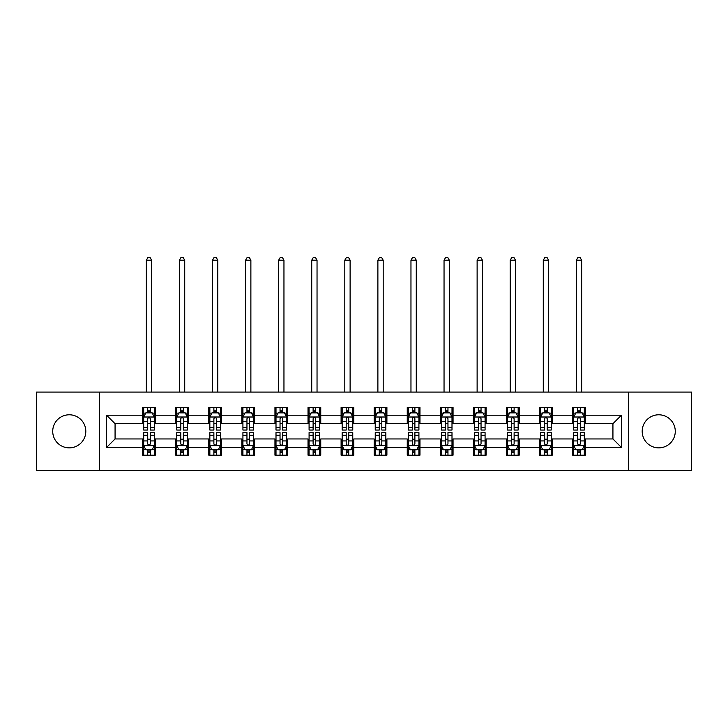 <?xml version="1.0" encoding="UTF-8"?>
<svg xmlns="http://www.w3.org/2000/svg" width="728" height="728" viewBox="0 0 728 728"><rect width="100%" height="100%" fill="white"/><g stroke="black" fill="none" stroke-linecap="round" stroke-linejoin="round"><path stroke-width="1.09" d="M658.731 414.787A16.535 16.535 0 0 0 642.196 431.322A16.535 16.535 0 0 0 658.731 447.866A16.535 16.535 0 0 0 675.275 431.322A16.535 16.535 0 0 0 658.731 414.787M69.269 414.787A16.535 16.535 0 0 0 52.725 431.322A16.535 16.535 0 0 0 69.269 447.866A16.535 16.535 0 0 0 85.804 431.322A16.535 16.535 0 0 0 69.269 414.787M628.41 470.552L691.6 470.552L691.6 392.092L628.41 392.092L628.41 470.552L99.59 470.552L99.59 392.092L36.4 392.092L36.4 470.552L99.59 470.552M628.41 392.092L99.59 392.092M585.367 415.206L585.367 407.471L572.645 407.471L572.645 415.206L552.288 415.206L552.288 407.471L539.566 407.471L539.566 415.206L519.21 415.206L519.21 407.471L506.488 407.471L506.488 415.206L486.131 415.206L486.131 407.471L473.409 407.471L473.409 415.206L453.053 415.206L453.053 407.471L440.331 407.471L440.331 415.206L419.974 415.206L419.974 407.471L407.252 407.471L407.252 415.206L386.905 415.206L386.905 407.471L374.174 407.471L374.174 415.206L353.826 415.206L353.826 407.471L341.095 407.471L341.095 415.206L320.748 415.206L320.748 407.471L308.026 407.471L308.026 415.206L287.669 415.206L287.669 407.471L274.947 407.471L274.947 415.206L254.591 415.206L254.591 407.471L241.869 407.471L241.869 415.206L221.512 415.206L221.512 407.471L208.79 407.471L208.79 415.206L188.434 415.206L188.434 407.471L175.712 407.471L175.712 415.206L155.355 415.206L155.355 407.471L142.633 407.471L142.633 415.206L106.588 415.206L106.588 447.438L115.07 438.957L142.633 438.957L142.633 455.173L155.355 455.173L155.355 438.957L175.712 438.957L175.712 455.173L188.434 455.173L188.434 438.957L208.79 438.957L208.79 455.173L221.512 455.173L221.512 438.957L241.869 438.957L241.869 455.173L254.591 455.173L254.591 438.957L274.947 438.957L274.947 455.173L287.669 455.173L287.669 438.957L308.026 438.957L308.026 455.173L320.748 455.173L320.748 438.957L341.095 438.957L341.095 455.173L353.826 455.173L353.826 438.957L374.174 438.957L374.174 455.173L386.905 455.173L386.905 438.957L407.252 438.957L407.252 455.173L419.974 455.173L419.974 438.957L440.331 438.957L440.331 455.173L453.053 455.173L453.053 438.957L473.409 438.957L473.409 455.173L486.131 455.173L486.131 438.957L506.488 438.957L506.488 455.173L519.21 455.173L519.21 438.957L539.566 438.957L539.566 455.173L552.288 455.173L552.288 438.957L572.645 438.957L572.645 455.173L585.367 455.173L585.367 438.957L612.93 438.957L612.93 423.687L585.367 423.687L585.367 415.206L621.412 415.206L621.412 447.438L585.367 447.438M572.645 447.438L552.288 447.438M539.566 447.438L519.21 447.438M506.488 447.438L486.131 447.438M473.409 447.438L453.053 447.438M440.331 447.438L419.974 447.438M407.252 447.438L386.905 447.438M374.174 447.438L353.826 447.438M341.095 447.438L320.748 447.438M308.026 447.438L287.669 447.438M274.947 447.438L254.591 447.438M241.869 447.438L221.512 447.438M208.79 447.438L188.434 447.438M175.712 447.438L155.355 447.438M142.633 447.438L106.588 447.438M572.645 415.206L572.645 423.687L552.288 423.687L552.288 415.206M539.566 415.206L539.566 423.687L519.21 423.687L519.21 415.206M506.488 415.206L506.488 423.687L486.131 423.687L486.131 415.206M473.409 415.206L473.409 423.687L453.053 423.687L453.053 415.206M440.331 415.206L440.331 423.687L419.974 423.687L419.974 415.206M407.252 415.206L407.252 423.687L386.905 423.687L386.905 415.206M374.174 415.206L374.174 423.687L353.826 423.687L353.826 415.206M341.095 415.206L341.095 423.687L320.748 423.687L320.748 415.206M308.026 415.206L308.026 423.687L287.669 423.687L287.669 415.206M274.947 415.206L274.947 423.687L254.591 423.687L254.591 415.206M241.869 415.206L241.869 423.687L221.512 423.687L221.512 415.206M208.79 415.206L208.79 423.687L188.434 423.687L188.434 415.206M175.712 415.206L175.712 423.687L155.355 423.687L155.355 415.206M142.633 415.206L142.633 423.687L115.07 423.687L106.588 415.206M115.07 423.687L115.07 438.957M621.412 447.438L612.93 438.957M612.93 423.687L621.412 415.206M142.633 412.767L143.689 412.767M147.72 412.767L150.268 412.767M154.291 412.767L155.355 412.767M142.633 423.478L143.689 423.478M147.72 423.478L150.268 423.478M154.291 423.478L155.355 423.478M142.633 439.166L143.689 439.166M147.72 439.166L150.268 439.166M154.291 439.166L155.355 439.166M142.633 449.877L143.689 449.877M147.72 449.877L150.268 449.877M154.291 449.877L155.355 449.877M175.712 439.166L176.768 439.166M180.799 439.166L183.347 439.166M187.369 439.166L188.434 439.166M175.712 449.877L176.768 449.877M180.799 449.877L183.347 449.877M187.369 449.877L188.434 449.877M175.712 412.767L176.768 412.767M180.799 412.767L183.347 412.767M187.369 412.767L188.434 412.767M175.712 423.478L176.768 423.478M180.799 423.478L183.347 423.478M187.369 423.478L188.434 423.478M208.79 439.166L209.846 439.166M213.877 439.166L216.425 439.166M220.448 439.166L221.512 439.166M208.79 449.877L209.846 449.877M213.877 449.877L216.425 449.877M220.448 449.877L221.512 449.877M208.79 412.767L209.846 412.767M213.877 412.767L216.425 412.767M220.448 412.767L221.512 412.767M208.79 423.478L209.846 423.478M213.877 423.478L216.425 423.478M220.448 423.478L221.512 423.478M241.869 439.166L242.924 439.166M246.956 439.166L249.495 439.166M253.526 439.166L254.591 439.166M241.869 449.877L242.924 449.877M246.956 449.877L249.495 449.877M253.526 449.877L254.591 449.877M241.869 412.767L242.924 412.767M246.956 412.767L249.495 412.767M253.526 412.767L254.591 412.767M241.869 423.478L242.924 423.478M246.956 423.478L249.495 423.478M253.526 423.478L254.591 423.478M274.947 439.166L276.003 439.166M280.034 439.166L282.573 439.166M286.604 439.166L287.669 439.166M274.947 449.877L276.003 449.877M280.034 449.877L282.573 449.877M286.604 449.877L287.669 449.877M274.947 412.767L276.003 412.767M280.034 412.767L282.573 412.767M286.604 412.767L287.669 412.767M274.947 423.478L276.003 423.478M280.034 423.478L282.573 423.478M286.604 423.478L287.669 423.478M308.026 439.166L309.082 439.166M313.113 439.166L315.652 439.166M319.683 439.166L320.748 439.166M308.026 449.877L309.082 449.877M313.113 449.877L315.652 449.877M319.683 449.877L320.748 449.877M308.026 412.767L309.082 412.767M313.113 412.767L315.652 412.767M319.683 412.767L320.748 412.767M308.026 423.478L309.082 423.478M313.113 423.478L315.652 423.478M319.683 423.478L320.748 423.478M341.095 439.166L342.16 439.166M346.191 439.166L348.73 439.166M352.762 439.166L353.826 439.166M341.095 449.877L342.16 449.877M346.191 449.877L348.73 449.877M352.762 449.877L353.826 449.877M341.095 412.767L342.16 412.767M346.191 412.767L348.73 412.767M352.762 412.767L353.826 412.767M341.095 423.478L342.16 423.478M346.191 423.478L348.73 423.478M352.762 423.478L353.826 423.478M374.174 439.166L375.239 439.166M379.27 439.166L381.809 439.166M385.84 439.166L386.905 439.166M374.174 449.877L375.239 449.877M379.27 449.877L381.809 449.877M385.84 449.877L386.905 449.877M374.174 412.767L375.239 412.767M379.27 412.767L381.809 412.767M385.84 412.767L386.905 412.767M374.174 423.478L375.239 423.478M379.27 423.478L381.809 423.478M385.84 423.478L386.905 423.478M407.252 439.166L408.317 439.166M412.348 439.166L414.887 439.166M418.919 439.166L419.974 439.166M407.252 449.877L408.317 449.877M412.348 449.877L414.887 449.877M418.919 449.877L419.974 449.877M407.252 412.767L408.317 412.767M412.348 412.767L414.887 412.767M418.919 412.767L419.974 412.767M407.252 423.478L408.317 423.478M412.348 423.478L414.887 423.478M418.919 423.478L419.974 423.478M440.331 439.166L441.396 439.166M445.427 439.166L447.966 439.166M451.997 439.166L453.053 439.166M440.331 449.877L441.396 449.877M445.427 449.877L447.966 449.877M451.997 449.877L453.053 449.877M440.331 412.767L441.396 412.767M445.427 412.767L447.966 412.767M451.997 412.767L453.053 412.767M440.331 423.478L441.396 423.478M445.427 423.478L447.966 423.478M451.997 423.478L453.053 423.478M473.409 439.166L474.474 439.166M478.505 439.166L481.044 439.166M485.075 439.166L486.131 439.166M473.409 449.877L474.474 449.877M478.505 449.877L481.044 449.877M485.075 449.877L486.131 449.877M473.409 412.767L474.474 412.767M478.505 412.767L481.044 412.767M485.075 412.767L486.131 412.767M473.409 423.478L474.474 423.478M478.505 423.478L481.044 423.478M485.075 423.478L486.131 423.478M506.488 439.166L507.553 439.166M511.575 439.166L514.123 439.166M518.154 439.166L519.21 439.166M506.488 449.877L507.553 449.877M511.575 449.877L514.123 449.877M518.154 449.877L519.21 449.877M506.488 412.767L507.553 412.767M511.575 412.767L514.123 412.767M518.154 412.767L519.21 412.767M506.488 423.478L507.553 423.478M511.575 423.478L514.123 423.478M518.154 423.478L519.21 423.478M539.566 439.166L540.631 439.166M544.653 439.166L547.201 439.166M551.233 439.166L552.288 439.166M539.566 449.877L540.631 449.877M544.653 449.877L547.201 449.877M551.233 449.877L552.288 449.877M539.566 412.767L540.631 412.767M544.653 412.767L547.201 412.767M551.233 412.767L552.288 412.767M539.566 423.478L540.631 423.478M544.653 423.478L547.201 423.478M551.233 423.478L552.288 423.478M572.645 439.166L573.71 439.166M577.732 439.166L580.28 439.166M584.311 439.166L585.367 439.166M572.645 449.877L573.71 449.877M577.732 449.877L580.28 449.877M584.311 449.877L585.367 449.877M572.645 412.767L573.71 412.767M577.732 412.767L580.28 412.767M584.311 412.767L585.367 412.767M572.645 423.478L573.71 423.478M577.732 423.478L580.28 423.478M584.311 423.478L585.367 423.478M150.268 410.228L147.72 410.228M154.291 427.391L150.268 427.391L150.268 430.048L154.291 430.048L154.291 417.117L152.17 412.876L145.809 412.876L143.689 417.117L143.689 430.048L147.72 430.048L147.72 427.391L143.689 427.391M143.689 417.117L143.689 407.471M154.291 417.117L154.291 407.471M147.72 412.876L147.72 407.471M150.268 407.471L150.268 412.876M150.268 427.391L150.268 418.709C149.422 417.071 148.567 417.071 147.72 418.709L147.72 427.391M151.642 392.092L151.642 260.205L146.346 260.205L146.346 392.092M146.346 260.205L147.93 257.448L150.05 257.448L151.642 260.205M147.72 452.425L150.268 452.425M143.689 435.253L147.72 435.253L147.72 432.596L143.689 432.596L143.689 445.527L145.809 449.768L152.17 449.768L154.291 445.527L154.291 432.596L150.268 432.596L150.268 435.253L154.291 435.253M154.291 445.527L154.291 455.173M143.689 445.527L143.689 455.173M150.268 449.768L150.268 455.173M147.72 455.173L147.72 449.768M147.72 435.253L147.72 443.934C148.567 445.572 149.413 445.572 150.268 443.934L150.268 435.253M183.347 410.228L180.799 410.228M187.369 427.391L183.347 427.391L183.347 430.048L187.369 430.048L187.369 417.117L185.249 412.876L178.888 412.876L176.768 417.117L176.768 430.048L180.799 430.048L180.799 427.391L176.768 427.391M176.768 417.117L176.768 407.471M187.369 417.117L187.369 407.471M180.799 412.876L180.799 407.471M183.347 407.471L183.347 412.876M183.347 427.391L183.347 418.709C182.491 417.071 181.645 417.071 180.799 418.709L180.799 427.391M184.721 392.092L184.721 260.205L179.425 260.205L179.425 392.092M179.425 260.205L181.008 257.448L183.128 257.448L184.721 260.205M216.425 410.228L213.877 410.228M220.448 427.391L216.425 427.391L216.425 430.048L220.448 430.048L220.448 417.117L218.327 412.876L211.966 412.876L209.846 417.117L209.846 430.048L213.877 430.048L213.877 427.391L209.846 427.391M209.846 417.117L209.846 407.471M220.448 417.117L220.448 407.471M213.877 412.876L213.877 407.471M216.425 407.471L216.425 412.876M216.425 427.391L216.425 418.709C215.57 417.071 214.724 417.071 213.877 418.709L213.877 427.391M217.799 392.092L217.799 260.205L212.494 260.205L212.494 392.092M212.494 260.205L214.087 257.448L216.207 257.448L217.799 260.205M180.799 452.425L183.347 452.425M176.768 435.253L180.799 435.253L180.799 432.596L176.768 432.596L176.768 445.527L178.888 449.768L185.249 449.768L187.369 445.527L187.369 432.596L183.347 432.596L183.347 435.253L187.369 435.253M187.369 445.527L187.369 455.173M176.768 445.527L176.768 455.173M183.347 449.768L183.347 455.173M180.799 455.173L180.799 449.768M180.799 435.253L180.799 443.934C181.645 445.572 182.491 445.572 183.347 443.934L183.347 435.253M213.877 452.425L216.425 452.425M209.846 435.253L213.877 435.253L213.877 432.596L209.846 432.596L209.846 445.527L211.966 449.768L218.327 449.768L220.448 445.527L220.448 432.596L216.425 432.596L216.425 435.253L220.448 435.253M220.448 445.527L220.448 455.173M209.846 445.527L209.846 455.173M216.425 449.768L216.425 455.173M213.877 455.173L213.877 449.768M213.877 435.253L213.877 443.934C214.724 445.572 215.57 445.572 216.425 443.934L216.425 435.253M249.495 410.228L246.956 410.228M253.526 427.391L249.495 427.391L249.495 430.048L253.526 430.048L253.526 417.117L251.406 412.876L245.045 412.876L242.924 417.117L242.924 430.048L246.956 430.048L246.956 427.391L242.924 427.391M242.924 417.117L242.924 407.471M253.526 417.117L253.526 407.471M246.956 412.876L246.956 407.471M249.495 407.471L249.495 412.876M249.495 427.391L249.495 418.709C248.648 417.071 247.802 417.071 246.956 418.709L246.956 427.391M250.878 392.092L250.878 260.205L245.573 260.205L245.573 392.092M245.573 260.205L247.165 257.448L249.285 257.448L250.878 260.205M282.573 410.228L280.034 410.228M286.604 427.391L282.573 427.391L282.573 430.048L286.604 430.048L286.604 417.117L284.484 412.876L278.123 412.876L276.003 417.117L276.003 430.048L280.034 430.048L280.034 427.391L276.003 427.391M276.003 417.117L276.003 407.471M286.604 417.117L286.604 407.471M280.034 412.876L280.034 407.471M282.573 407.471L282.573 412.876M282.573 427.391L282.573 418.709C281.727 417.071 280.881 417.071 280.034 418.709L280.034 427.391M283.956 392.092L283.956 260.205L278.651 260.205L278.651 392.092M278.651 260.205L280.244 257.448L282.364 257.448L283.956 260.205M315.652 410.228L313.113 410.228M319.683 427.391L315.652 427.391L315.652 430.048L319.683 430.048L319.683 417.117L317.563 412.876L311.202 412.876L309.082 417.117L309.082 430.048L313.113 430.048L313.113 427.391L309.082 427.391M309.082 417.117L309.082 407.471M319.683 417.117L319.683 407.471M313.113 412.876L313.113 407.471M315.652 407.471L315.652 412.876M315.652 427.391L315.652 418.709C314.805 417.071 313.959 417.071 313.113 418.709L313.113 427.391M317.035 392.092L317.035 260.205L311.73 260.205L311.73 392.092M311.73 260.205L313.322 257.448L315.442 257.448L317.035 260.205M246.956 452.425L249.495 452.425M242.924 435.253L246.956 435.253L246.956 432.596L242.924 432.596L242.924 445.527L245.045 449.768L251.406 449.768L253.526 445.527L253.526 432.596L249.495 432.596L249.495 435.253L253.526 435.253M253.526 445.527L253.526 455.173M242.924 445.527L242.924 455.173M249.495 449.768L249.495 455.173M246.956 455.173L246.956 449.768M246.956 435.253L246.956 443.934C247.802 445.572 248.648 445.572 249.495 443.934L249.495 435.253M280.034 452.425L282.573 452.425M276.003 435.253L280.034 435.253L280.034 432.596L276.003 432.596L276.003 445.527L278.123 449.768L284.484 449.768L286.604 445.527L286.604 432.596L282.573 432.596L282.573 435.253L286.604 435.253M286.604 445.527L286.604 455.173M276.003 445.527L276.003 455.173M282.573 449.768L282.573 455.173M280.034 455.173L280.034 449.768M280.034 435.253L280.034 443.934C280.881 445.572 281.727 445.572 282.573 443.934L282.573 435.253M313.113 452.425L315.652 452.425M309.082 435.253L313.113 435.253L313.113 432.596L309.082 432.596L309.082 445.527L311.202 449.768L317.563 449.768L319.683 445.527L319.683 432.596L315.652 432.596L315.652 435.253L319.683 435.253M319.683 445.527L319.683 455.173M309.082 445.527L309.082 455.173M315.652 449.768L315.652 455.173M313.113 455.173L313.113 449.768M313.113 435.253L313.113 443.934C313.959 445.572 314.805 445.572 315.652 443.934L315.652 435.253M346.191 452.425L348.73 452.425M342.16 435.253L346.191 435.253L346.191 432.596L342.16 432.596L342.16 445.527L344.28 449.768L350.641 449.768L352.762 445.527L352.762 432.596L348.73 432.596L348.73 435.253L352.762 435.253M352.762 445.527L352.762 455.173M342.16 445.527L342.16 455.173M348.73 449.768L348.73 455.173M346.191 455.173L346.191 449.768M346.191 435.253L346.191 443.934C347.038 445.572 347.884 445.572 348.73 443.934L348.73 435.253M379.27 452.425L381.809 452.425M375.239 435.253L379.27 435.253L379.27 432.596L375.239 432.596L375.239 445.527L377.359 449.768L383.72 449.768L385.84 445.527L385.84 432.596L381.809 432.596L381.809 435.253L385.84 435.253M385.84 445.527L385.84 455.173M375.239 445.527L375.239 455.173M381.809 449.768L381.809 455.173M379.27 455.173L379.27 449.768M379.27 435.253L379.27 443.934C380.116 445.572 380.962 445.572 381.809 443.934L381.809 435.253M412.348 452.425L414.887 452.425M408.317 435.253L412.348 435.253L412.348 432.596L408.317 432.596L408.317 445.527L410.437 449.768L416.798 449.768L418.919 445.527L418.919 432.596L414.887 432.596L414.887 435.253L418.919 435.253M418.919 445.527L418.919 455.173M408.317 445.527L408.317 455.173M414.887 449.768L414.887 455.173M412.348 455.173L412.348 449.768M412.348 435.253L412.348 443.934C413.195 445.572 414.041 445.572 414.887 443.934L414.887 435.253M445.427 452.425L447.966 452.425M441.396 435.253L445.427 435.253L445.427 432.596L441.396 432.596L441.396 445.527L443.516 449.768L449.877 449.768L451.997 445.527L451.997 432.596L447.966 432.596L447.966 435.253L451.997 435.253M451.997 445.527L451.997 455.173M441.396 445.527L441.396 455.173M447.966 449.768L447.966 455.173M445.427 455.173L445.427 449.768M445.427 435.253L445.427 443.934C446.273 445.572 447.119 445.572 447.966 443.934L447.966 435.253M478.505 452.425L481.044 452.425M474.474 435.253L478.505 435.253L478.505 432.596L474.474 432.596L474.474 445.527L476.594 449.768L482.955 449.768L485.075 445.527L485.075 432.596L481.044 432.596L481.044 435.253L485.075 435.253M485.075 445.527L485.075 455.173M474.474 445.527L474.474 455.173M481.044 449.768L481.044 455.173M478.505 455.173L478.505 449.768M478.505 435.253L478.505 443.934C479.352 445.572 480.198 445.572 481.044 443.934L481.044 435.253M511.575 452.425L514.123 452.425M507.553 435.253L511.575 435.253L511.575 432.596L507.553 432.596L507.553 445.527L509.673 449.768L516.034 449.768L518.154 445.527L518.154 432.596L514.123 432.596L514.123 435.253L518.154 435.253M518.154 445.527L518.154 455.173M507.553 445.527L507.553 455.173M514.123 449.768L514.123 455.173M511.575 455.173L511.575 449.768M511.575 435.253L511.575 443.934C512.43 445.572 513.276 445.572 514.123 443.934L514.123 435.253M348.73 410.228L346.191 410.228M352.762 427.391L348.73 427.391L348.73 430.048L352.762 430.048L352.762 417.117L350.641 412.876L344.28 412.876L342.16 417.117L342.16 430.048L346.191 430.048L346.191 427.391L342.16 427.391M342.16 417.117L342.16 407.471M352.762 417.117L352.762 407.471M346.191 412.876L346.191 407.471M348.73 407.471L348.73 412.876M348.73 427.391L348.73 418.709C347.884 417.071 347.038 417.071 346.191 418.709L346.191 427.391M350.113 392.092L350.113 260.205L344.808 260.205L344.808 392.092M344.808 260.205L346.401 257.448L348.521 257.448L350.113 260.205M381.809 410.228L379.27 410.228M385.84 427.391L381.809 427.391L381.809 430.048L385.84 430.048L385.84 417.117L383.72 412.876L377.359 412.876L375.239 417.117L375.239 430.048L379.27 430.048L379.27 427.391L375.239 427.391M375.239 417.117L375.239 407.471M385.84 417.117L385.84 407.471M379.27 412.876L379.27 407.471M381.809 407.471L381.809 412.876M381.809 427.391L381.809 418.709C380.962 417.071 380.116 417.071 379.27 418.709L379.27 427.391M383.192 392.092L383.192 260.205L377.887 260.205L377.887 392.092M377.887 260.205L379.479 257.448L381.599 257.448L383.192 260.205M414.887 410.228L412.348 410.228M418.919 427.391L414.887 427.391L414.887 430.048L418.919 430.048L418.919 417.117L416.798 412.876L410.437 412.876L408.317 417.117L408.317 430.048L412.348 430.048L412.348 427.391L408.317 427.391M408.317 417.117L408.317 407.471M418.919 417.117L418.919 407.471M412.348 412.876L412.348 407.471M414.887 407.471L414.887 412.876M414.887 427.391L414.887 418.709C414.041 417.071 413.195 417.071 412.348 418.709L412.348 427.391M416.27 392.092L416.27 260.205L410.965 260.205L410.965 392.092M410.965 260.205L412.558 257.448L414.678 257.448L416.27 260.205M447.966 410.228L445.427 410.228M451.997 427.391L447.966 427.391L447.966 430.048L451.997 430.048L451.997 417.117L449.877 412.876L443.516 412.876L441.396 417.117L441.396 430.048L445.427 430.048L445.427 427.391L441.396 427.391M441.396 417.117L441.396 407.471M451.997 417.117L451.997 407.471M445.427 412.876L445.427 407.471M447.966 407.471L447.966 412.876M447.966 427.391L447.966 418.709C447.119 417.071 446.273 417.071 445.427 418.709L445.427 427.391M449.349 392.092L449.349 260.205L444.044 260.205L444.044 392.092M444.044 260.205L445.636 257.448L447.756 257.448L449.349 260.205M481.044 410.228L478.505 410.228M485.075 427.391L481.044 427.391L481.044 430.048L485.075 430.048L485.075 417.117L482.955 412.876L476.594 412.876L474.474 417.117L474.474 430.048L478.505 430.048L478.505 427.391L474.474 427.391M474.474 417.117L474.474 407.471M485.075 417.117L485.075 407.471M478.505 412.876L478.505 407.471M481.044 407.471L481.044 412.876M481.044 427.391L481.044 418.709C480.198 417.071 479.352 417.071 478.505 418.709L478.505 427.391M482.427 392.092L482.427 260.205L477.122 260.205L477.122 392.092M477.122 260.205L478.715 257.448L480.835 257.448L482.427 260.205M514.123 410.228L511.575 410.228M518.154 427.391L514.123 427.391L514.123 430.048L518.154 430.048L518.154 417.117L516.034 412.876L509.673 412.876L507.553 417.117L507.553 430.048L511.575 430.048L511.575 427.391L507.553 427.391M507.553 417.117L507.553 407.471M518.154 417.117L518.154 407.471M511.575 412.876L511.575 407.471M514.123 407.471L514.123 412.876M514.123 427.391L514.123 418.709C513.276 417.071 512.43 417.071 511.575 418.709L511.575 427.391M515.506 392.092L515.506 260.205L510.201 260.205L510.201 392.092M510.201 260.205L511.793 257.448L513.913 257.448L515.506 260.205M547.201 410.228L544.653 410.228M551.233 427.391L547.201 427.391L547.201 430.048L551.233 430.048L551.233 417.117L549.112 412.876L542.751 412.876L540.631 417.117L540.631 430.048L544.653 430.048L544.653 427.391L540.631 427.391M540.631 417.117L540.631 407.471M551.233 417.117L551.233 407.471M544.653 412.876L544.653 407.471M547.201 407.471L547.201 412.876M547.201 427.391L547.201 418.709C546.355 417.071 545.509 417.071 544.653 418.709L544.653 427.391M548.575 392.092L548.575 260.205L543.279 260.205L543.279 392.092M543.279 260.205L544.872 257.448L546.992 257.448L548.575 260.205M544.653 452.425L547.201 452.425M540.631 435.253L544.653 435.253L544.653 432.596L540.631 432.596L540.631 445.527L542.751 449.768L549.112 449.768L551.233 445.527L551.233 432.596L547.201 432.596L547.201 435.253L551.233 435.253M551.233 445.527L551.233 455.173M540.631 445.527L540.631 455.173M547.201 449.768L547.201 455.173M544.653 455.173L544.653 449.768M544.653 435.253L544.653 443.934C545.509 445.572 546.355 445.572 547.201 443.934L547.201 435.253M580.28 410.228L577.732 410.228M584.311 427.391L580.28 427.391L580.28 430.048L584.311 430.048L584.311 417.117L582.191 412.876L575.83 412.876L573.71 417.117L573.71 430.048L577.732 430.048L577.732 427.391L573.71 427.391M573.71 417.117L573.71 407.471M584.311 417.117L584.311 407.471M577.732 412.876L577.732 407.471M580.28 407.471L580.28 412.876M580.28 427.391L580.28 418.709C579.433 417.071 578.587 417.071 577.732 418.709L577.732 427.391M581.654 392.092L581.654 260.205L576.358 260.205L576.358 392.092M576.358 260.205L577.95 257.448L580.07 257.448L581.654 260.205M577.732 452.425L580.28 452.425M573.71 435.253L577.732 435.253L577.732 432.596L573.71 432.596L573.71 445.527L575.83 449.768L582.191 449.768L584.311 445.527L584.311 432.596L580.28 432.596L580.28 435.253L584.311 435.253M584.311 445.527L584.311 455.173M573.71 445.527L573.71 455.173M580.28 449.768L580.28 455.173M577.732 455.173L577.732 449.768M577.732 435.253L577.732 443.934C578.578 445.572 579.433 445.572 580.28 443.934L580.28 435.253M154.245 417.007L143.744 417.007M143.689 413.131L145.682 413.131M152.298 413.131L154.291 413.131M147.72 421.712L143.689 421.712M154.291 421.712L150.268 421.712M150.268 411.575L147.72 411.575M143.744 445.636L154.245 445.636M154.291 449.513L152.298 449.513M145.682 449.513L143.689 449.513M150.268 440.941L154.291 440.941M143.689 440.941L147.72 440.941M147.72 451.069L150.268 451.069M187.314 417.007L176.822 417.007M176.768 413.131L178.76 413.131M185.376 413.131L187.369 413.131M180.799 421.712L176.768 421.712M187.369 421.712L183.347 421.712M183.347 411.575L180.799 411.575M220.393 417.007L209.901 417.007M209.846 413.131L211.839 413.131M218.455 413.131L220.448 413.131M213.877 421.712L209.846 421.712M220.448 421.712L216.425 421.712M216.425 411.575L213.877 411.575M176.822 445.636L187.314 445.636M187.369 449.513L185.376 449.513M178.76 449.513L176.768 449.513M183.347 440.941L187.369 440.941M176.768 440.941L180.799 440.941M180.799 451.069L183.347 451.069M209.901 445.636L220.393 445.636M220.448 449.513L218.455 449.513M211.839 449.513L209.846 449.513M216.425 440.941L220.448 440.941M209.846 440.941L213.877 440.941M213.877 451.069L216.425 451.069M253.471 417.007L242.979 417.007M242.924 413.131L244.917 413.131M251.533 413.131L253.526 413.131M246.956 421.712L242.924 421.712M253.526 421.712L249.495 421.712M249.495 411.575L246.956 411.575M286.55 417.007L276.058 417.007M276.003 413.131L277.996 413.131M284.612 413.131L286.604 413.131M280.034 421.712L276.003 421.712M286.604 421.712L282.573 421.712M282.573 411.575L280.034 411.575M319.628 417.007L309.136 417.007M309.082 413.131L311.074 413.131M317.69 413.131L319.683 413.131M313.113 421.712L309.082 421.712M319.683 421.712L315.652 421.712M315.652 411.575L313.113 411.575M242.979 445.636L253.471 445.636M253.526 449.513L251.533 449.513M244.917 449.513L242.924 449.513M249.495 440.941L253.526 440.941M242.924 440.941L246.956 440.941M246.956 451.069L249.495 451.069M276.058 445.636L286.55 445.636M286.604 449.513L284.612 449.513M277.996 449.513L276.003 449.513M282.573 440.941L286.604 440.941M276.003 440.941L280.034 440.941M280.034 451.069L282.573 451.069M309.136 445.636L319.628 445.636M319.683 449.513L317.69 449.513M311.074 449.513L309.082 449.513M315.652 440.941L319.683 440.941M309.082 440.941L313.113 440.941M313.113 451.069L315.652 451.069M342.215 445.636L352.707 445.636M352.762 449.513L350.769 449.513M344.153 449.513L342.16 449.513M348.73 440.941L352.762 440.941M342.16 440.941L346.191 440.941M346.191 451.069L348.73 451.069M375.293 445.636L385.785 445.636M385.84 449.513L383.847 449.513M377.231 449.513L375.239 449.513M381.809 440.941L385.84 440.941M375.239 440.941L379.27 440.941M379.27 451.069L381.809 451.069M408.372 445.636L418.864 445.636M418.919 449.513L416.926 449.513M410.31 449.513L408.317 449.513M414.887 440.941L418.919 440.941M408.317 440.941L412.348 440.941M412.348 451.069L414.887 451.069M441.45 445.636L451.942 445.636M451.997 449.513L450.004 449.513M443.388 449.513L441.396 449.513M447.966 440.941L451.997 440.941M441.396 440.941L445.427 440.941M445.427 451.069L447.966 451.069M474.529 445.636L485.021 445.636M485.075 449.513L483.083 449.513M476.467 449.513L474.474 449.513M481.044 440.941L485.075 440.941M474.474 440.941L478.505 440.941M478.505 451.069L481.044 451.069M507.607 445.636L518.099 445.636M518.154 449.513L516.161 449.513M509.545 449.513L507.553 449.513M514.123 440.941L518.154 440.941M507.553 440.941L511.575 440.941M511.575 451.069L514.123 451.069M352.707 417.007L342.215 417.007M342.16 413.131L344.153 413.131M350.769 413.131L352.762 413.131M346.191 421.712L342.16 421.712M352.762 421.712L348.73 421.712M348.73 411.575L346.191 411.575M385.785 417.007L375.293 417.007M375.239 413.131L377.231 413.131M383.847 413.131L385.84 413.131M379.27 421.712L375.239 421.712M385.84 421.712L381.809 421.712M381.809 411.575L379.27 411.575M418.864 417.007L408.372 417.007M408.317 413.131L410.31 413.131M416.926 413.131L418.919 413.131M412.348 421.712L408.317 421.712M418.919 421.712L414.887 421.712M414.887 411.575L412.348 411.575M451.942 417.007L441.45 417.007M441.396 413.131L443.388 413.131M450.004 413.131L451.997 413.131M445.427 421.712L441.396 421.712M451.997 421.712L447.966 421.712M447.966 411.575L445.427 411.575M485.021 417.007L474.529 417.007M474.474 413.131L476.467 413.131M483.083 413.131L485.075 413.131M478.505 421.712L474.474 421.712M485.075 421.712L481.044 421.712M481.044 411.575L478.505 411.575M518.099 417.007L507.607 417.007M507.553 413.131L509.545 413.131M516.161 413.131L518.154 413.131M511.575 421.712L507.553 421.712M518.154 421.712L514.123 421.712M514.123 411.575L511.575 411.575M551.178 417.007L540.686 417.007M540.631 413.131L542.624 413.131M549.24 413.131L551.233 413.131M544.653 421.712L540.631 421.712M551.233 421.712L547.201 421.712M547.201 411.575L544.653 411.575M540.686 445.636L551.178 445.636M551.233 449.513L549.24 449.513M542.624 449.513L540.631 449.513M547.201 440.941L551.233 440.941M540.631 440.941L544.653 440.941M544.653 451.069L547.201 451.069M584.256 417.007L573.755 417.007M573.71 413.131L575.702 413.131M582.318 413.131L584.311 413.131M577.732 421.712L573.71 421.712M584.311 421.712L580.28 421.712M580.28 411.575L577.732 411.575M573.755 445.636L584.256 445.636M584.311 449.513L582.318 449.513M575.702 449.513L573.71 449.513M580.28 440.941L584.311 440.941M573.71 440.941L577.732 440.941M577.732 451.069L580.28 451.069"/></g></svg>
